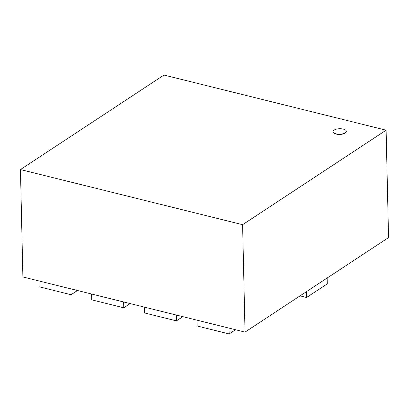 <?xml version="1.0" encoding="UTF-8"?>
<svg xmlns="http://www.w3.org/2000/svg" width="409" height="409" viewBox="0 0 409 409"><rect width="100%" height="100%" fill="white"/><g stroke="black" fill="none" stroke-linecap="round" stroke-linejoin="round"><path stroke-width="0.61" d="M343.294 129.106A6.616 2.73 -1.3 0 0 336.515 129.132A6.616 2.73 -1.3 0 0 333.095 131.616A6.616 2.73 -1.3 0 0 339.767 134.198A6.616 2.73 -1.3 0 0 346.316 131.315A6.616 2.73 -1.3 0 0 343.294 129.106M346.316 131.432A6.616 2.73 178.7 0 1 346.321 131.545A6.616 2.73 178.7 0 1 339.772 134.428A6.616 2.73 178.7 0 1 333.1 131.846A6.616 2.73 178.7 0 1 333.1 131.729M386.111 130.185L163.963 75.057L20.45 169.566L22.889 276.965L245.037 332.093L242.603 224.694L386.111 130.185L388.55 237.583L245.037 332.093M20.45 169.566L242.603 224.694M38.906 280.937L39.039 286.765L71.074 294.715L70.941 288.887L38.906 280.937M77.465 290.508L71.074 294.715M91.596 294.015L91.728 299.843L123.769 307.793L123.636 301.965L91.596 294.015M130.159 303.585L123.769 307.793M144.29 307.093L144.423 312.916L176.458 320.871L176.325 315.042L144.29 307.093M182.849 316.658L176.458 320.871M196.985 320.165L197.112 325.993L229.152 333.943L229.02 328.12L196.985 320.165M235.543 329.736L229.152 333.943M306.576 297.481L327.277 283.851L327.144 278.023L306.448 291.653L306.576 297.481L300.058 295.86"/></g></svg>
